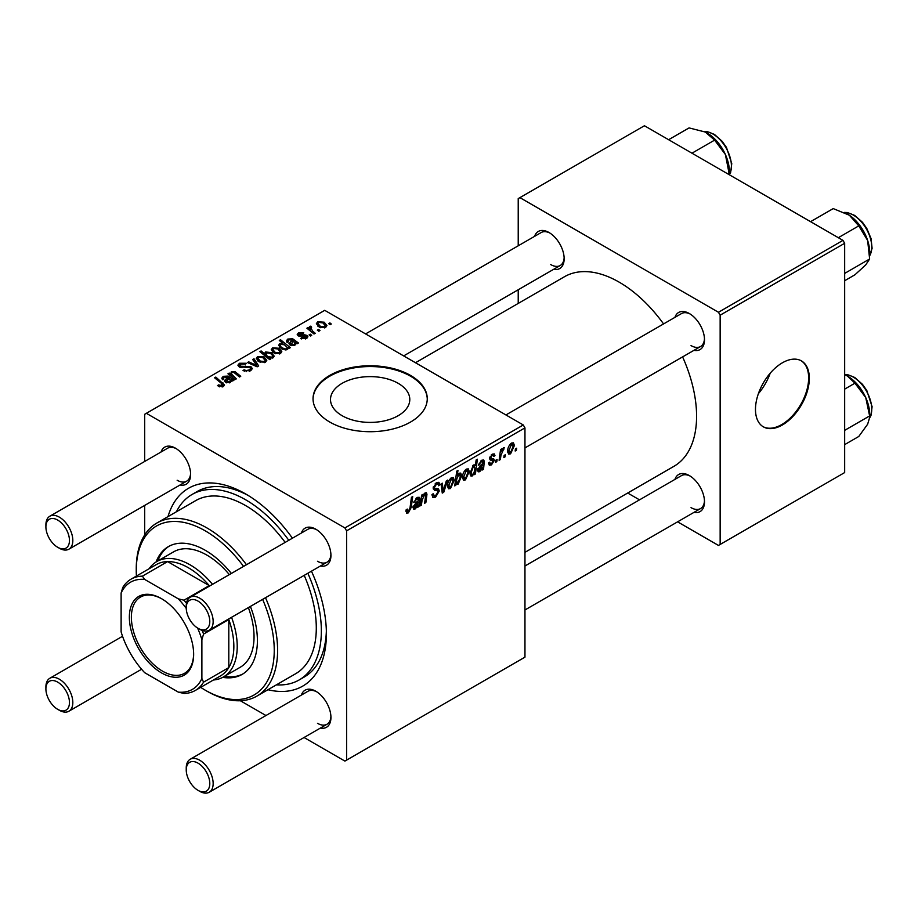 <?xml version="1.0" encoding="UTF-8"?>
<svg xmlns="http://www.w3.org/2000/svg" width="918" height="918" viewBox="0 0 918 918"><rect width="100%" height="100%" fill="white"/><g stroke="black" fill="none" stroke-linecap="round" stroke-linejoin="round"><path stroke-width="1.38" d="M342.116 415.693A39.646 22.893 180 0 1 330.503 399.514A39.646 22.893 180 0 1 354.979 378.365A39.646 22.893 180 0 1 398.183 383.322A39.646 22.893 180 0 1 409.795 399.514A39.646 22.893 180 0 1 385.319 420.662A39.646 22.893 180 0 1 342.116 415.693M410.53 375.416A57.111 32.968 0 0 0 348.289 368.267A57.111 32.968 0 0 0 313.038 398.733A57.111 32.968 0 0 0 329.769 422.05A57.111 32.968 0 0 0 392.009 429.199A57.111 32.968 0 0 0 427.26 398.733A57.111 32.968 0 0 0 410.53 375.416M427.26 399.123A57.111 32.968 0 0 0 410.53 376.196A57.111 32.968 0 0 0 348.599 368.979A57.111 32.968 0 0 0 313.038 399.123M674.925 317.364A21.412 12.37 60 0 1 689.349 313.531L689.349 313.531A21.412 12.37 60 0 1 704.496 339.763A21.412 12.37 60 0 1 693.962 350.343M690.221 314.059A19.037 10.993 -120 0 0 681.512 313.566L505.921 414.947M534.586 236.351A21.412 12.37 60 0 1 549.021 232.518L549.021 232.518A21.412 12.37 60 0 1 564.157 258.738A21.412 12.37 60 0 1 553.623 269.318M549.882 233.046A19.037 10.993 -120 0 0 541.184 232.541L365.582 333.923M674.925 479.414A21.412 12.37 60 0 1 689.349 475.581L689.349 475.581A21.412 12.37 60 0 1 704.496 501.813A21.412 12.37 60 0 1 693.962 512.382M690.221 476.109A19.037 10.993 -120 0 0 681.512 475.604L524.958 565.993M161.04 452.012A21.412 12.37 60 0 1 175.464 448.179L175.464 448.179A21.412 12.37 60 0 1 190.611 474.411A21.412 12.37 60 0 1 180.077 484.991M176.336 448.707A19.037 10.993 -120 0 0 167.627 448.214L49.847 516.214A19.037 10.993 60 0 1 59.36 517.155A19.037 10.993 60 0 1 71.799 533.932A19.037 10.993 60 0 1 68.884 549.182A19.037 10.993 60 0 1 59.36 548.241L57.673 547.277A16.662 9.616 -120 0 0 69.458 540.472A16.662 9.616 -120 0 0 57.673 520.07A16.662 9.616 -120 0 0 45.9 526.875A16.662 9.616 -120 0 0 57.673 547.277L59.36 548.241M301.379 533.037A21.412 12.37 60 0 1 315.803 529.204L315.803 529.204A21.412 12.37 60 0 1 330.939 555.436A21.412 12.37 60 0 1 320.416 566.004M316.664 529.732A19.037 10.993 -120 0 0 307.966 529.227L190.175 597.239A19.037 10.993 60 0 1 199.699 598.18A19.037 10.993 60 0 1 212.127 614.957A19.037 10.993 60 0 1 209.212 630.207A19.037 10.993 60 0 1 199.699 629.266L198.013 628.291A16.662 9.616 -120 0 0 209.786 621.497A16.662 9.616 -120 0 0 198.013 601.095A16.662 9.616 -120 0 0 186.239 607.888A16.662 9.616 -120 0 0 198.013 628.291L199.699 629.266M301.379 695.075A21.412 12.37 60 0 1 315.803 691.243L315.803 691.243A21.412 12.37 60 0 1 330.939 717.474A21.412 12.37 60 0 1 320.416 728.054M316.664 691.77A19.037 10.993 -120 0 0 307.966 691.277L190.175 759.278A19.037 10.993 60 0 1 199.699 760.219A19.037 10.993 60 0 1 212.127 776.995A19.037 10.993 60 0 1 209.212 792.257A19.037 10.993 60 0 1 199.699 791.305L198.013 790.341A16.662 9.616 -120 0 0 209.786 783.536A16.662 9.616 -120 0 0 198.013 763.133A16.662 9.616 -120 0 0 186.239 769.938A16.662 9.616 -120 0 0 198.013 790.341L199.699 791.305M168.005 516.604A114.222 65.947 60 0 1 245.634 493.941L245.634 493.941A114.222 65.947 60 0 1 292.429 538.2M248.193 495.468A107.085 61.827 -120 0 0 197.141 491.543L192.091 494.458A107.085 61.827 -120 0 0 176.44 511.739M524.958 552.338L673.915 466.333A109.46 63.204 -120 0 0 682.602 356.895M663.565 323.928A109.46 63.204 -120 0 0 619.18 282.159A109.46 63.204 -120 0 0 564.455 276.731L415.487 362.736M758.394 393.661A39.646 22.893 120 0 0 770.213 373.19M782.4 424.965A38.074 21.986 120 0 0 807.278 391.412A38.074 21.986 120 0 0 801.437 360.9A38.074 21.986 120 0 0 782.4 362.794A38.074 21.986 120 0 0 757.522 396.346A38.074 21.986 120 0 0 763.363 426.847A38.074 21.986 120 0 0 782.4 424.965M763.03 426.652A38.074 21.986 120 0 0 781.723 424.575A38.074 21.986 120 0 0 806.509 391.332A38.074 21.986 120 0 0 801.093 360.717M523.271 424.965L524.958 427.88L346.591 530.856L344.904 527.942L523.271 424.965L324.72 310.33L144.677 414.282L144.677 461.467M144.677 505.428L144.677 534.987M346.591 530.856L346.591 760.127L344.904 761.091L304.042 737.498M265.968 715.524L240.367 700.744M491.474 464.875L489.317 465.219L488.548 463.028L489.776 462.144L490.292 463.774L491.532 463.601L493.138 461.157L490.223 459.964L489.615 458.507L492.186 454.215L494.274 453.882L494.974 455.603L493.746 456.487L493.287 455.317L492.128 455.489L490.843 457.589L490.958 458.311L493.746 458.897L494.354 460.343L491.474 464.875L488.548 463.188M492.886 460.446L489.65 459M489.719 457.6L491.968 458.61M483.04 462.202L481.491 461.628L478.301 465.231L481.606 460.32L483.683 459.975L484.302 461.352L483.534 469.27L482.271 470.005L482.145 468.846L479.712 471.657L478.209 471.829L477.532 470.062L480.803 465.024L482.879 463.475L482.707 461.387L481.25 460.549M469.27 471.577L465.46 479.896L463.487 480.114L462.546 477.635C462.431 474.25 463.716 471.404 466.413 469.087L468.318 468.88L469.27 471.577L467.79 470.727M408.349 512.864L406.594 513.128L406.054 509.949L407.282 509.065L407.167 510.316L408.43 511.223L410.036 507.734L411.448 497.292L412.698 496.581L411.241 507.39L408.349 512.864L405.951 511.475M406.272 509.788L408.43 511.223M456.097 483.327L455.821 485.278L454.743 485.897L456.728 471.152L457.967 470.441L457.256 475.593L459.275 473.218L460.733 473.091L461.628 475.857L458.162 484.107L456.785 484.268L455.167 482.776M447.663 480.091L443.773 492.232L442.269 493.104L441.099 483.889L442.327 483.178L443.187 491.038L446.343 480.86L447.663 480.091M431.953 494.699L435.671 495.49L438.07 491.841L437.748 490.832L434.558 490.361L433.17 488.181L436.463 482.673L438.907 482.306L439.906 484.624L438.678 485.771L438.093 484.05L436.429 484.291L434.398 487.389L434.857 488.342L438.471 488.789L439.286 491.004L435.591 497.131L432.917 497.613L431.953 494.63L433.17 493.758L433.732 495.835L431.953 494.802M437.748 490.832L433.17 488.169M433.342 486.781L434.857 488.342M516.673 448.202L516.386 450.313L515.159 451.013L515.423 448.925L516.673 448.202M524.958 427.88L524.958 657.15L346.591 760.127M454.284 480.229L450.463 488.548L448.489 488.766L447.548 486.288C447.433 482.902 448.73 480.057 451.426 477.75L453.331 477.544L454.284 480.229L452.803 479.38M418.493 499.472L416.944 498.887L413.743 502.502L417.047 497.59L419.124 497.246L419.744 498.623L418.987 506.541L417.724 507.275L417.598 506.116L415.166 508.928L413.651 509.088L412.985 507.333L416.244 502.295L418.321 500.746L418.16 498.658L416.692 497.82M422.085 500.161L421.408 505.141L420.169 505.864L421.614 495.135L422.854 494.412L422.613 496.213L425.16 492.909L426.411 492.748L426.962 494.274L425.849 502.582L424.609 503.293L425.722 495.031L424.77 494.366L422.085 500.161L421.018 499.553M425.722 495.031L424.024 493.941M475.409 473.975L474.17 474.686L474.388 473.183L472.3 475.937L470.957 476.052L470.039 473.218L473.424 465.047L475.352 465.575L476.155 459.929L477.394 459.218L475.409 473.975L474.354 473.367M474.767 464.91L475.352 465.575L474.021 464.806M514.401 445.528L510.58 453.836L508.606 454.066L507.665 451.576C507.551 448.191 508.847 445.345 511.544 443.038L513.449 442.832L514.401 445.528L512.921 444.668M505.348 454.743L505.072 456.843L503.844 457.554L504.097 455.466L505.348 454.743M500.976 455.259L500.344 459.574L499.105 460.285L500.551 449.556L501.79 448.845L501.48 451.071L503.466 447.697L504.303 447.582L500.976 455.259L499.874 454.617M497.097 459.505L496.81 461.616L495.582 462.316L495.835 460.228L497.097 459.505M311.718 335.322L310.491 336.034L309.068 334.909L310.318 334.186L311.718 335.322M319.98 330.549L318.753 331.26L317.33 330.136L318.58 329.413L319.98 330.549M300.702 338.501L301.62 337.617L305.522 337.835L305.809 336.149L298.247 335.85L297.202 334.462L298.373 332.959L303.755 332.844L302.688 333.647L299.383 333.613L299.279 335.036L304.765 334.852L306.945 335.391L307.92 336.78L306.532 338.49L300.702 338.501M306.325 338.604L305.809 336.149M299.383 333.613L299.279 336.263M288.103 348.725L288.103 347.578L287.357 349.563L281.608 348.851L278.647 345.317L279.611 343.791L282.951 343.493L279.29 340.44L280.529 339.729L290.317 347.681L289.078 348.392L288.103 347.578L288.183 348.186M250.66 370.746L243.018 370.551L244.108 369.77L246.15 370.585L249.363 369.908L250.545 368.451L249.776 367.395L239.277 366.982L237.888 365.18L239.449 363.264L246.299 363.253L245.45 364.182L240.78 364.09L240.424 366.225L250.889 366.615L252.347 368.577L250.66 370.746M239.736 367.211L239.736 365.33L240.424 367.464M265.52 362.162L259.197 361.876L256.248 358.353L257.614 356.494L264.051 356.907L266.817 360.269L265.52 362.162M230.395 375.76L231.347 371.652L235.237 371.813L240.745 376.288L239.518 377.011L234.021 372.547L232.036 372.49L231.221 373.752L236.316 378.859L235.077 379.57L227.962 373.787L229.202 373.075L230.395 374.039L230.338 373.419M222.11 386.994L221.513 383.426L214.582 377.803L215.822 377.08L224.508 385.021L223.418 386.478L217.44 385.686L218.518 384.894L222.11 385.64L222.684 384.86L222.684 386.822M344.904 527.942L146.352 413.307M232.633 380.981L231.439 380.442L230.223 382.542L225.576 382.381L224.417 380.878L227.871 377.539L224.199 377.011L223.361 378.09L223.912 379.123L222.535 379.742L221.777 378.17L223.235 376.334L228.18 376.07L233.895 380.247L232.633 380.981M270.73 358.984L269.651 359.604L259.863 351.663L261.102 350.94L264.499 353.728L265.463 351.961L271.269 352.604L274.207 356.15L273.22 357.722L269.456 357.928L270.73 358.984M258.681 365.938L257.178 366.81L247.435 362.541L248.663 361.83L256.776 365.513L252.679 359.512L253.999 358.754L258.681 365.938M280.518 353.51L274.184 353.223L271.246 349.689L272.6 347.83L279.038 348.255L281.803 351.617L280.518 353.51M297.18 343.711L295.986 343.171L294.781 345.283L290.122 345.111L288.963 343.619L292.429 340.28L288.757 339.752L287.908 340.819L288.459 341.852L287.082 342.471L286.324 340.911L287.793 339.063L292.727 338.799L298.442 342.988L297.18 343.711M325.638 327.462L319.315 327.164L316.366 323.641L317.731 321.782L324.169 322.195L326.934 325.557L325.638 327.462M310.766 327.393L312.453 330.939L315.253 333.28L314.013 333.991L306.899 328.208L308.138 327.496L309.596 328.701L309.664 326.441L310.8 326.142L311.65 327.198L310.33 328.151L310.33 330.996M309.148 327.336L309.664 326.441L309.664 330.457M331.295 324.02L330.067 324.72L328.644 323.606L329.895 322.884L331.295 324.02M276.387 684.851A107.085 61.827 -120 0 0 299.176 679.94L304.225 677.025A107.085 61.827 -120 0 0 326.36 630.85M842.976 240.378L844.663 243.293L720.148 315.184L718.461 312.269L842.976 240.378L644.425 125.743L518.222 198.609L518.222 245.794M518.222 289.755L518.222 303.422M720.148 315.184L720.148 544.454L718.461 545.43L677.599 521.837M639.525 499.851L627.683 493.023M720.148 544.454L844.663 472.563L844.663 243.293M718.461 312.269L519.909 197.634M691.036 345.593A19.037 10.993 -120 0 0 700.549 346.534A19.037 10.993 -120 0 0 704.473 338.753M550.697 264.568A19.037 10.993 -120 0 0 560.221 265.52A19.037 10.993 -120 0 0 564.134 257.728M691.036 507.643A19.037 10.993 -120 0 0 700.549 508.583A19.037 10.993 -120 0 0 704.473 500.792M311.466 571.18A114.222 65.947 60 0 1 326.395 633.833A114.222 65.947 60 0 1 267.953 689.716M317.479 723.304A19.037 10.993 -120 0 0 327.003 724.245A19.037 10.993 -120 0 0 330.916 716.465M317.479 561.265A19.037 10.993 -120 0 0 327.003 562.206A19.037 10.993 -120 0 0 330.916 554.415M177.151 480.24A19.037 10.993 -120 0 0 186.664 481.181A19.037 10.993 -120 0 0 190.588 473.401M218.518 386.432L218.518 384.894M219.425 386.845L219.425 385.549M215.822 378.813L215.822 377.08M222.994 386.696L222.994 382.909M227.871 379.077L227.871 377.539M223.235 379.432L223.235 376.334M228.18 378.847L228.18 376.07M229.557 379.019L229.557 377.103M232.621 380.981L232.621 379.673M229.534 381.704L230.372 380.465L228.743 378.285L226.792 381.67L229.534 381.704L229.534 382.852M226.792 382.898L226.138 380.809L226.138 382.668M229.202 374.796L229.202 373.075M231.347 373.156L231.347 371.652M235.237 373.454L235.237 371.813M261.102 352.661L261.102 350.94M264.499 355.427L264.499 353.728M265.463 356.207L265.463 351.961M271.269 354.176L271.269 352.604M269.456 359.454L269.456 357.928M266.587 357.125L266.587 355.45L268.263 356.735L272.049 357.159L272.646 356.218L272.646 357.986M272.049 358.135L272.049 357.159C272.898 355.736 272.244 354.451 270.064 353.315L266.128 352.81L265.577 356.299M266.128 352.81L266.587 355.45M268.263 358.479L268.263 356.735M257.614 360.763L257.614 356.494M264.051 358.513L264.051 356.907M258.635 357.136L257.866 358.295L260.287 361.095L264.464 361.543L265.164 360.441L262.823 357.607L258.635 357.136M260.287 362.392L260.287 361.095M264.464 362.621L264.464 361.543M248.663 363.08L248.663 361.83M256.776 366.626L256.776 365.513M253.999 361.485L253.999 358.754M244.108 371.101L244.108 369.77M244.475 371.251L244.475 369.988M246.15 371.698L246.15 370.585M249.363 371.354L249.363 369.908M239.449 367.074L239.449 363.264M241.939 367.705L241.939 366.569M250.889 370.608L250.889 366.615M272.6 352.099L272.6 347.83M279.038 349.861L279.038 348.255M273.621 348.484L272.853 349.643L275.285 352.443L279.451 352.891L280.151 351.789L277.81 348.955L273.621 348.484M275.285 353.74L275.285 352.443M279.451 353.958L279.451 352.891M279.611 347.291L279.611 343.791M282.951 344.193L282.951 343.493M280.529 341.473L280.529 339.729M286.691 349.838L287.047 347.279L284.431 344.789L280.759 344.365L280.208 347.888M280.759 344.365C279.956 345.707 280.564 346.924 282.583 347.991L285.188 348.955L286.691 348.714L287.047 347.279M282.583 349.356L282.583 347.991M285.188 349.999L285.188 348.955M282.928 349.506L282.928 348.197M292.429 341.806L292.429 340.28M287.793 342.162L287.793 339.063M292.727 341.576L292.727 338.799M294.116 341.748L294.116 339.832M297.168 343.711L297.168 342.403M294.093 344.434L294.919 343.194L293.29 341.014L291.35 344.399L294.093 344.434L294.093 345.581M291.35 345.627L290.696 343.539L290.696 345.397M301.62 338.937L301.62 337.617M305.522 338.96L305.522 337.835M298.373 335.919L298.373 332.959M300.094 336.39L300.094 335.357M304.765 335.873L304.765 334.852M306.945 338.237L306.945 335.391M317.731 326.051L317.731 321.782M324.169 323.802L324.169 322.195M318.753 322.425L317.984 323.584L320.405 326.383L324.582 326.831L325.282 325.729L322.941 322.906L318.753 322.425M320.405 327.692L320.405 326.383M324.582 327.91L324.582 326.831M318.58 331.123L318.58 329.413M308.138 329.218L308.138 327.496M309.596 330.4L309.596 328.701M310.8 327.37L310.8 326.142M310.318 335.896L310.318 334.186M329.895 324.582L329.895 322.884M515.331 449.694L516.386 450.313M431.953 495.031L435.591 497.131M433.17 488.192L437.507 490.694M436.498 482.661L439.906 484.624M436.234 482.811L439.906 484.934M435.224 483.591L436.429 484.291M433.216 487.492L439.286 491.004M442.04 491.233L443.773 492.232M441.914 490.304L443.187 491.038M447.571 486.873L450.463 488.548M450.922 478.071L452.413 478.932L451.369 479.012L448.776 485.427L450.474 487.309L453.056 480.929L450.44 478.473M447.64 484.773L448.776 485.427M447.548 486.322L450.474 487.309M454.892 484.738L455.821 485.278M456.212 474.996L457.256 475.593M460.136 474.996L461.628 475.857M455.213 482.398L458.162 484.107M456.808 478.783L456.533 481.193L458.059 482.925L460.4 476.58L458.874 474.686L456.808 478.783L455.787 478.186M458.128 474.25L459.769 474.595L458.484 473.849M455.271 481.939L458.059 482.925M455.454 480.573L456.533 481.193M410.174 506.77L411.241 507.39M412.997 507.677L415.166 508.928M416.003 498.348L416.944 498.887M414.041 501.446L414.97 501.974M417.529 497.349L419.744 498.623M418.459 499.943L419.549 500.562M417.598 504.59L418.849 505.313M417.208 505.52L418.987 506.541M415.544 507.47L418.115 502.1L414.202 506.633L415.544 507.47L413.157 506.025M417.277 501.618L418.115 502.1M420.352 504.533L421.408 505.141M421.557 495.605L422.613 496.213M424.896 493.081L426.962 494.274M424.793 501.974L425.849 502.582M462.569 478.221L465.46 479.896M465.919 469.419L467.4 470.28L466.367 470.36L463.762 476.775L465.46 478.645L468.054 472.277L465.426 469.821M462.626 476.121L463.762 476.775M462.546 477.67L465.46 478.645M470.165 474.709L472.3 475.937M472.965 465.38L474.342 466.172L473.493 466.241L471.267 472.208L471.737 474.411L472.701 474.468L474.113 472.437L474.962 467.95L472.598 465.724M470.154 471.565L471.267 472.208M471.898 474.549L470.039 473.481L472.701 474.468M470.108 471.955L471.267 472.621M477.544 470.406L479.712 471.657M480.55 461.077L481.491 461.628M478.599 464.175L479.517 464.703M482.088 460.079L484.302 461.352M483.017 462.672L484.096 463.303M482.145 467.319L483.396 468.042M481.766 468.249L483.534 469.27M480.103 470.2L482.673 464.829L478.76 469.362L480.103 470.2L477.716 468.754M481.835 464.347L482.673 464.829M492.369 454.112L494.974 455.603M491.21 454.949L492.128 455.489M489.879 457.026L490.843 457.589M491.119 458.472L494.354 460.343M507.688 452.172L510.58 453.836M511.039 443.371L512.531 444.22L511.487 444.301L508.893 450.715L510.592 452.597L513.173 446.228L510.557 443.761M507.757 450.061L508.893 450.715M507.665 451.61L510.592 452.597M504.005 456.235L505.072 456.843M499.289 458.954L500.344 459.574M500.436 450.463L501.48 451.071M502.571 448.684L503.81 449.407M502.387 448.982L503.202 449.441M495.743 460.997L496.81 461.616M231.359 573.452A73.773 42.595 -120 0 0 205.253 550.284A73.773 42.595 -120 0 0 168.361 546.635A73.773 42.595 -120 0 0 156.094 561.977M169.21 546.164A73.773 42.595 -120 0 0 157.781 560.978M200.663 687.352A97.56 56.331 -120 0 0 205.242 690.175A97.56 56.331 -120 0 0 266.094 683.199A97.56 56.331 -120 0 0 262.617 599.374M243.58 566.406A97.56 56.331 -120 0 0 205.253 530.856A97.56 56.331 -120 0 0 136.254 570.686A97.56 56.331 -120 0 0 136.415 576.068M206.929 691.151L205.242 690.175A97.56 56.331 -120 0 0 205.253 690.175L206.929 691.151A99.947 57.708 60 0 0 256.902 696.096L295.607 673.755A99.947 57.708 -120 0 0 304.202 575.368M136.254 570.686L136.254 568.747A99.947 57.708 60 0 1 156.955 522.985A99.947 57.708 60 0 1 206.929 527.942A99.947 57.708 60 0 1 246.472 564.731M265.509 597.71A99.947 57.708 60 0 1 256.902 696.096M285.165 542.389A99.947 57.708 -120 0 0 245.634 505.6A99.947 57.708 -120 0 0 195.66 500.643L156.955 522.985M299.176 679.94A107.085 61.827 -120 0 0 307.84 573.268M288.803 540.289A107.085 61.827 -120 0 0 245.634 499.771A107.085 61.827 -120 0 0 192.091 494.458M149.152 568.712A66.635 38.464 60 0 1 156.794 561.552L173.617 551.844A66.635 38.464 60 0 1 206.929 555.138A66.635 38.464 60 0 1 229.339 574.622M248.376 607.601A66.635 38.464 60 0 1 240.241 667.248L223.418 676.968A66.635 38.464 60 0 1 213.401 679.997M222.707 677.358A73.773 42.595 -120 0 0 242.134 674.397A73.773 42.595 -120 0 0 250.396 606.431M224.417 676.382A73.773 42.595 -120 0 0 242.96 673.904M844.663 273.403L869.633 258.979L865.731 264.9L854.945 274.78L844.663 280.724M838.318 237.693L858.766 225.885L867.636 240.447L869.633 258.979M810.571 221.674L833.223 208.593L849.425 215.26L858.766 225.885M869.725 254.848L869.725 252.519A31.407 18.131 -120 0 0 867.636 240.447A31.407 18.131 -120 0 0 849.425 215.26A31.407 18.131 -120 0 0 847.521 214.055A31.407 18.131 -120 0 0 847.36 213.963M729.397 174.064L729.397 171.505A31.407 18.131 -120 0 0 729.317 169.256A31.407 18.131 -120 0 0 725.392 154.511L729.374 174.799M727.676 173.812L729.294 172.871M691.965 153.191L714.617 140.121L725.392 154.511A31.407 18.131 -120 0 0 707.181 133.041A31.407 18.131 -120 0 0 707.055 132.961M668.614 139.72L689.062 127.912L705.276 132.031L714.617 140.121M844.663 444.633L858.766 436.486L867.636 424.231L869.725 417.231L869.633 415.934L844.663 430.358M844.663 389.129L854.945 383.185L865.731 397.574L869.633 415.934M844.663 374.659L847.44 376.059L854.945 383.185M869.725 417.139L869.725 414.569A31.407 18.131 -120 0 0 865.731 397.574A31.407 18.131 -120 0 0 847.521 376.105A31.407 18.131 -120 0 0 847.383 376.024M186.239 607.888L186.239 605.949A19.037 10.993 60 0 1 190.175 597.239M186.239 769.938L186.239 767.999A19.037 10.993 60 0 1 190.175 759.278M45.9 526.875L45.9 524.924A19.037 10.993 60 0 1 49.847 516.214M59.36 710.291L57.673 709.316A16.662 9.616 -120 0 0 69.458 702.511A16.662 9.616 -120 0 0 57.673 682.12A16.662 9.616 -120 0 0 45.9 688.913A16.662 9.616 -120 0 0 57.673 709.316L59.36 710.291A19.037 10.993 60 0 0 68.884 711.232A19.037 10.993 60 0 0 71.799 695.982A19.037 10.993 60 0 0 59.36 679.205A19.037 10.993 60 0 0 49.847 678.253A19.037 10.993 60 0 0 45.9 686.974L45.9 688.913M129.358 617.217A45.452 26.243 60 0 1 161.499 598.662A45.452 26.243 60 0 1 193.641 654.327A45.452 26.243 60 0 1 161.499 672.883A45.452 26.243 60 0 1 129.358 617.217M162.004 598.961A44.018 25.417 -120 0 0 140.5 597.067A44.018 25.417 -120 0 0 131.377 617.217A44.018 25.417 -120 0 0 150.598 661.522A44.018 25.417 -120 0 0 184.518 673.319A44.018 25.417 -120 0 0 193.629 653.742M231.554 617.309A66.635 38.464 60 0 1 237.223 646.456A66.635 38.464 60 0 1 223.418 676.968M209.579 586.028A64.249 37.099 -120 0 0 209.235 585.615L167.604 561.587L142.37 576.16L144.677 579.43A61.873 35.722 -120 0 0 121.119 593.028L121.119 631.894A61.873 35.722 -120 0 0 144.677 672.687L178.322 692.126A61.873 35.722 -120 0 0 201.88 678.517L203.566 682.154A64.249 37.099 60 0 1 195.304 690.451L220.549 675.877A64.249 37.099 -120 0 0 228.8 667.581A64.249 37.099 -120 0 0 233.849 646.456A64.249 37.099 -120 0 0 228.8 619.512A64.249 37.099 -120 0 0 228.628 619.007M186.239 608.393A61.873 35.722 -120 0 0 178.322 598.857L183.99 600.188L209.235 585.615A64.249 37.099 -120 0 0 167.604 561.587A64.249 37.099 -120 0 0 156.301 564.593L131.056 579.155A64.249 37.099 60 0 1 142.37 576.16M203.566 682.154L228.8 667.581L228.8 619.512L203.566 634.086L201.88 639.662A61.873 35.722 -120 0 0 197.577 628.038M156.794 561.552A66.635 38.464 60 0 1 212.517 584.341M121.119 593.028L122.794 587.451A64.249 37.099 60 0 1 131.056 579.155M195.304 690.451A64.249 37.099 60 0 1 183.99 693.446L178.322 692.126M201.88 678.517L201.88 639.662M178.322 598.857L144.677 579.43M183.99 600.188A64.249 37.099 60 0 1 186.469 603.206M202.189 630.436A64.249 37.099 60 0 1 203.566 634.086M226.103 382.657L226.103 378.916M231.21 381.578L231.21 378.595M236.511 374.521L236.511 372.765M233.011 377.895L233.011 376.173M267.953 358.238L267.953 356.551M254.011 365.421L254.011 364.194M245.267 367.361L245.267 366.064M290.662 345.386L290.662 341.645M295.757 344.307L295.757 341.335M301.861 336.24L301.861 335.219M312.453 332.729L312.453 330.939M433.227 488.869L436.027 490.499M441.558 487.469L442.946 488.273M455.5 480.24L456.533 480.825M418.023 502.685L419.067 503.293M415.579 502.754L416.588 503.339M425.7 495.456L426.778 496.076M482.581 465.415L483.625 466.023M480.125 465.483L481.135 466.069M869.725 255.629A26.174 15.113 -120 0 0 871.687 248.881A26.174 15.113 -120 0 0 863.448 224.462A26.174 15.113 -120 0 0 844.56 212.517M729.385 174.627A26.174 15.113 -120 0 0 731.348 164.184A26.174 15.113 -120 0 0 704.095 131.492M869.713 417.69A26.174 15.113 -120 0 0 871.687 407.259A26.174 15.113 -120 0 0 844.663 374.555M223.361 378.09L223.361 379.375M230.372 380.465L230.372 382.462M231.221 373.752L231.221 376.426M257.866 358.295L257.866 360.969M265.164 360.441L265.164 362.358M250.545 368.451L250.545 370.815M272.853 349.643L272.853 352.317M280.151 351.789L280.151 353.694M287.196 347.899L287.196 349.643M287.908 340.819L287.908 342.104M294.919 343.194L294.919 345.191M298.82 334.359L298.82 336.114M317.984 323.584L317.984 326.257M325.282 325.729L325.282 327.646M438.093 484.05L436.096 482.902M407.546 511.337L405.986 510.431M414.58 507.608L413.02 506.702M425.436 494.274L424.3 493.62M479.139 470.337L477.578 469.431M490.292 463.774L488.755 462.879M493.287 455.317L491.807 454.456M491.096 458.449L489.707 457.657M869.725 255.835L872.1 248.319L871.044 238.542L866.799 228.456L862.461 222.271L854.738 215.432L847.371 212.528L844.376 212.425M729.397 174.81L730.648 172.389L731.761 163.611L726.471 147.431L722.122 141.257L714.411 134.407L707.044 131.504L703.899 131.412M844.663 374.452L847.371 374.578L854.738 377.47L862.461 384.321L866.799 390.494L872.1 406.674L870.998 415.406L869.702 417.919M700.549 346.534L524.958 447.915M327.003 562.206L209.212 630.207M209.212 792.257L327.003 724.245M524.958 609.965L700.549 508.583M68.884 549.182L186.664 481.181M403.656 355.909L560.221 265.52M122.542 636.277L49.847 678.253M141.579 669.256L68.884 711.232"/></g></svg>
